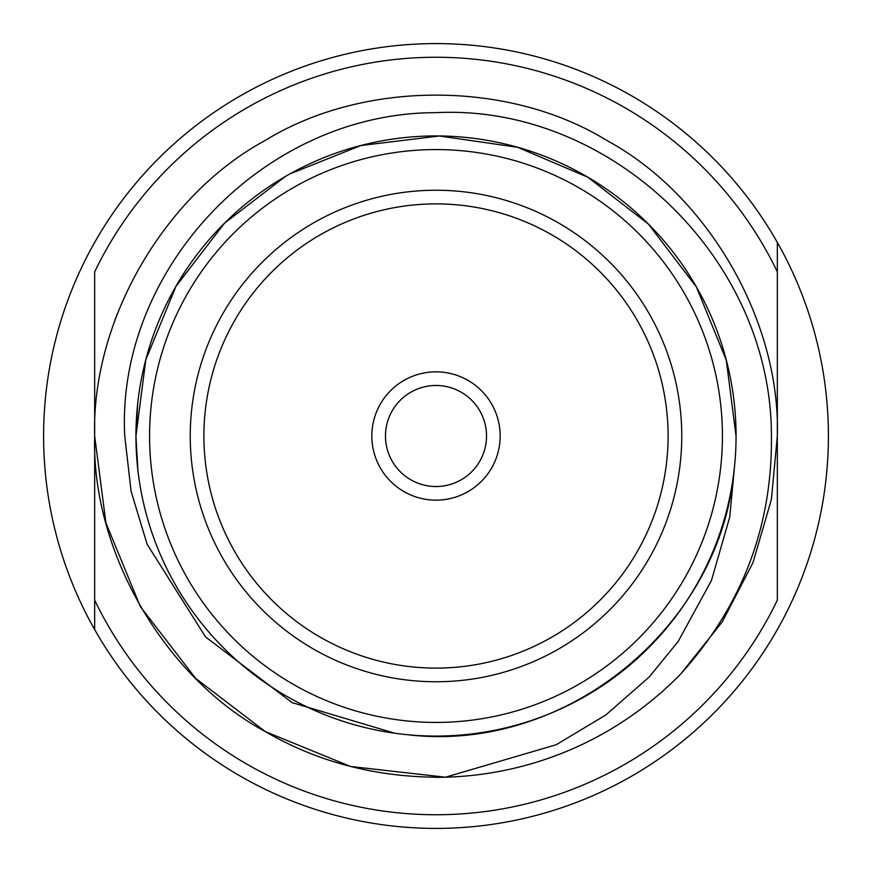 <?xml version="1.0" encoding="UTF-8"?>
<svg xmlns="http://www.w3.org/2000/svg" width="872" height="872" viewBox="0 0 872 872"><rect width="100%" height="100%" fill="white"/><g stroke="black" fill="none" stroke-linecap="round" stroke-linejoin="round"><path stroke-width="1.31" d="M43.6 436A392.4 392.4 0 0 1 777.334 242.427A392.4 392.4 0 0 1 436 828.4A392.4 392.4 0 0 1 94.666 629.573L94.666 600.132A378.742 378.742 0 0 0 777.334 600.132L777.334 271.868A378.742 378.742 0 0 0 94.666 271.868L94.666 629.573A392.4 392.4 0 0 1 43.6 436M137.743 403.006L135.901 436L137.961 470.836M734.431 467.359L729.766 516.976L711.454 580.469L678.133 641.53L649.193 676.966L605.866 714.942L556.227 744.732L445.461 777.203L350.653 766.488L265.328 731.608L195.742 678.46L140.392 606.672L105.894 522.84L94.666 436C91.298 321.103 164.143 194.925 265.328 140.392C363.155 80.039 508.845 80.039 606.672 140.392C707.857 194.925 780.702 321.103 777.334 436L771.393 499.405L753.016 562.538L722.365 621.747L681.032 673.631C742.246 605.43 772.385 526.219 771.426 436C771.567 256.412 608.427 103.812 436 112.662C262.864 112.662 116.063 270.037 124.74 436L131.094 491.241L147.106 544.226L205.52 636.898L291.957 702.559L395.027 733.308M114.832 320.416L117.426 313.44M94.666 436C91.298 321.103 164.143 194.925 265.328 140.392C363.155 80.039 508.845 80.039 606.672 140.392C707.857 194.925 780.702 321.103 777.334 436L771.393 499.405L753.016 562.538L722.365 621.747L681.032 673.631A341.334 341.334 0 0 1 445.461 777.203L350.653 766.488L265.328 731.608L195.742 678.46L140.392 606.672L105.894 522.84L94.666 436C91.298 321.103 164.143 194.925 265.328 140.392C363.155 80.039 508.845 80.039 606.672 140.392C707.857 194.925 780.702 321.103 777.334 436L771.393 499.405L753.016 562.538L722.365 621.747L681.032 673.631L722.365 621.747L753.016 562.538L771.393 499.405L777.334 436C780.702 321.103 707.857 194.925 606.672 140.392C508.845 80.039 363.155 80.039 265.328 140.392C164.143 194.925 91.298 321.103 94.666 436C91.298 550.897 164.143 677.075 265.328 731.608C319.076 762.88 379.113 778.086 445.461 777.203L436 777.334L445.461 777.203M135.934 436A300.066 300.066 0 0 1 436 135.934A300.066 300.066 0 0 1 736.066 436A300.066 300.066 0 0 1 436 736.066A300.066 300.066 0 0 1 135.934 436A300.066 300.066 0 0 1 436 135.934A300.066 300.066 0 0 1 736.066 436M190.238 436A245.762 245.762 0 0 0 436 681.762A245.762 245.762 0 0 0 681.762 436A245.762 245.762 0 0 0 436 190.238A245.762 245.762 0 0 0 190.238 436M203.895 436A232.105 232.105 0 0 0 436 668.105A232.105 232.105 0 0 0 668.105 436A232.105 232.105 0 0 0 436 203.895A232.105 232.105 0 0 0 203.895 436M371.832 436A64.168 64.168 0 0 0 436 500.168A64.168 64.168 0 0 0 500.168 436A64.168 64.168 0 0 0 436 371.832A64.168 64.168 0 0 0 371.832 436M385.478 436A50.522 50.522 0 0 0 436 486.522A50.522 50.522 0 0 0 486.522 436A50.522 50.522 0 0 0 436 385.478A50.522 50.522 0 0 0 385.478 436M777.334 242.427L777.334 271.868L777.334 242.427M289.744 173.986L360.823 145.548L439.423 135.988L517.674 147.303L587.859 177.223L648.387 224.071L696.412 286.986L726.3 360.223L736.044 436M135.956 436L145.798 359.853L175.981 286.299L224.442 223.254L285.351 176.482M407.333 734.682C565.677 753.975 722.016 626.063 734.431 467.032M722.419 436A286.419 286.419 0 0 0 436 149.581A286.419 286.419 0 0 0 149.581 436A286.419 286.419 0 0 0 436 722.419A286.419 286.419 0 0 0 722.419 436"/></g></svg>
